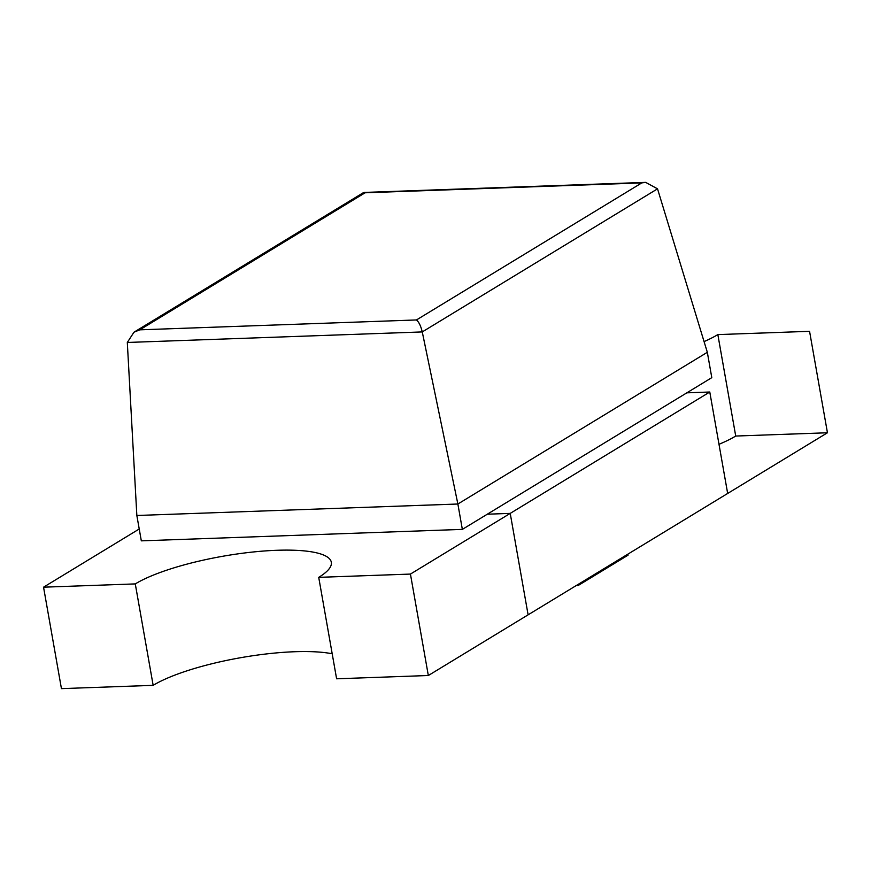 <?xml version="1.0" encoding="UTF-8"?>
<svg xmlns="http://www.w3.org/2000/svg" width="871" height="871" viewBox="0 0 871 871"><rect width="100%" height="100%" fill="white"/><g stroke="black" fill="none" stroke-linecap="round" stroke-linejoin="round"><path stroke-width="1.31" d="M428.325 675.515L410.437 574.076L318.721 577.353L336.609 678.792L428.325 675.515L827.45 432.767L735.723 436.044A105.935 24.726 170 0 1 719 444.297M735.723 436.044L717.846 334.595A105.935 24.726 170 0 1 704.062 341.595M717.846 334.595L809.562 331.318L827.45 432.767M627.893 554.141L577.996 584.485L578.181 585.497L628.067 555.154L627.893 554.141M576.21 585.573L578.181 585.497M707.328 352.298L657.529 188.833L645.661 182.377L641.785 182.899L416.458 319.951C418.907 321.998 420.845 325.994 422.261 331.927L457.874 504.015L136.845 515.49L141.32 540.847L462.349 529.383L711.792 377.655L707.328 352.298L457.874 504.015L462.349 529.383M416.458 319.951L139.785 329.837L133.96 332.21L127.308 342.466L136.845 515.49M139.785 329.837L365.112 192.785L363.501 192.6L133.96 332.21M153.154 685.346L135.277 583.908L43.55 587.185L61.438 688.623L153.154 685.346A105.935 24.726 170 0 1 332.199 653.783M135.277 583.908A105.935 24.726 170 0 1 250.652 552.258A105.935 24.726 170 0 1 331.318 562.231A105.935 24.726 170 0 1 318.721 577.353M43.55 587.185L139.229 528.991M727.666 493.454L709.778 392.015L510.221 513.389L487.292 514.206L510.221 513.389L528.109 614.828L510.221 513.389L410.437 574.076M686.849 392.832L709.778 392.015M657.529 188.833L422.261 331.927L127.308 342.466M365.112 192.785L641.785 182.899M364.045 192.437L645.661 182.377"/></g></svg>
